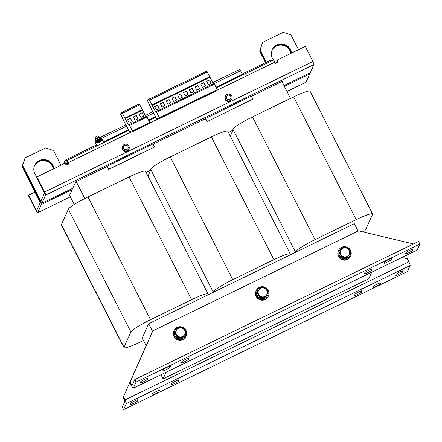 <?xml version="1.0" encoding="UTF-8"?>
<svg xmlns="http://www.w3.org/2000/svg" width="442" height="442" viewBox="0 0 442 442"><rect width="100%" height="100%" fill="white"/><g stroke="black" fill="none" stroke-linecap="round" stroke-linejoin="round"><path stroke-width="0.66" d="M272.134 49.985A10.122 9.928 -155.6 0 1 291.256 53.206M291.477 53.101A10.122 9.928 24.4 0 0 272.228 49.78A10.122 9.928 24.4 0 0 276.847 62.77M34.592 165.54A10.122 9.928 -155.6 0 1 53.709 168.761M53.93 168.656A10.122 9.928 24.4 0 0 34.68 165.336A10.122 9.928 24.4 0 0 37.139 176.822M291.085 53.289A10.122 9.928 24.4 0 0 272.073 50.134M271.99 50.344A10.122 9.928 -155.6 0 1 290.853 53.405M53.543 168.844A10.122 9.928 24.4 0 0 34.526 165.689M34.443 165.899A10.122 9.928 -155.6 0 1 53.305 168.96M144.506 379.413A4.05 0.492 -27 0 1 147.794 378.286A4.05 0.492 -27 0 1 147.783 378.369L147.324 379.385A4.05 0.492 -27 0 1 143.672 381.711A4.05 0.492 -27 0 1 140.12 382.971A4.05 0.492 -27 0 1 140.125 382.888L140.584 381.871A4.05 0.492 -27 0 1 144.506 379.413M388.352 259.686A4.05 0.492 -27 0 1 391.634 258.559A4.05 0.492 -27 0 1 391.629 258.647L391.17 259.658A4.05 0.492 -27 0 1 387.518 261.984A4.05 0.492 -27 0 1 383.96 263.25A4.05 0.492 -27 0 1 383.971 263.161L384.429 262.145A4.05 0.492 -27 0 1 388.352 259.686M368.727 270.261A4.05 0.492 -27 0 1 372.015 269.128A4.05 0.492 -27 0 1 372.004 269.217L371.545 270.233A4.05 0.492 -27 0 1 367.899 272.559A4.05 0.492 -27 0 1 364.341 273.819A4.05 0.492 -27 0 1 364.346 273.731L364.81 272.72A4.05 0.492 -27 0 1 368.727 270.261M409.817 250.349A4.05 0.492 -27 0 1 413.099 249.222A4.05 0.492 -27 0 1 413.093 249.31L412.635 250.321A4.05 0.492 -27 0 1 408.983 252.647A4.05 0.492 -27 0 1 405.424 253.912A4.05 0.492 -27 0 1 405.436 253.824L405.894 252.813A4.05 0.492 -27 0 1 409.817 250.349M185.684 359.302A4.05 0.492 -27 0 1 188.972 358.175A4.05 0.492 -27 0 1 188.961 358.258L188.502 359.274A4.05 0.492 -27 0 1 184.855 361.6A4.05 0.492 -27 0 1 181.297 362.86A4.05 0.492 -27 0 1 181.303 362.777L181.767 361.76A4.05 0.492 -27 0 1 185.684 359.302M167.258 367.236A4.05 0.492 -27 0 1 170.546 366.109A4.05 0.492 -27 0 1 170.54 366.197L170.076 367.208A4.05 0.492 -27 0 1 166.43 369.534A4.05 0.492 -27 0 1 162.871 370.799A4.05 0.492 -27 0 1 162.877 370.711L163.341 369.7A4.05 0.492 -27 0 1 167.258 367.236M155.103 393.999A4.05 0.492 -27 0 1 151.821 395.126A4.05 0.492 -27 0 1 151.827 395.037L152.291 394.026A4.05 0.492 -27 0 1 155.938 391.7A4.05 0.492 -27 0 1 159.496 390.435A4.05 0.492 -27 0 1 159.49 390.524L159.026 391.535A4.05 0.492 -27 0 1 155.103 393.999M174.728 383.424A4.05 0.492 -27 0 1 171.446 384.551A4.05 0.492 -27 0 1 171.452 384.468L171.91 383.452A4.05 0.492 -27 0 1 175.562 381.126A4.05 0.492 -27 0 1 179.12 379.866A4.05 0.492 -27 0 1 179.109 379.949L178.651 380.965A4.05 0.492 -27 0 1 174.728 383.424M133.639 403.336A4.05 0.492 -27 0 1 130.357 404.463A4.05 0.492 -27 0 1 130.362 404.375L130.826 403.364A4.05 0.492 -27 0 1 134.473 401.038A4.05 0.492 -27 0 1 138.031 399.772A4.05 0.492 -27 0 1 138.026 399.861L137.561 400.872A4.05 0.492 -27 0 1 133.639 403.336M398.949 274.272A4.05 0.492 -27 0 1 395.667 275.399A4.05 0.492 -27 0 1 395.673 275.311L396.131 274.3A4.05 0.492 -27 0 1 399.783 271.974A4.05 0.492 -27 0 1 403.342 270.708A4.05 0.492 -27 0 1 403.331 270.797L402.872 271.813A4.05 0.492 -27 0 1 398.949 274.272M376.197 286.444A4.05 0.492 -27 0 1 372.91 287.576A4.05 0.492 -27 0 1 372.921 287.488L373.379 286.471A4.05 0.492 -27 0 1 377.032 284.145A4.05 0.492 -27 0 1 380.584 282.886A4.05 0.492 -27 0 1 380.579 282.974L380.12 283.985A4.05 0.492 -27 0 1 376.197 286.444M357.771 294.383A4.05 0.492 -27 0 1 354.49 295.51A4.05 0.492 -27 0 1 354.495 295.422L354.954 294.411A4.05 0.492 -27 0 1 358.606 292.085A4.05 0.492 -27 0 1 362.158 290.819A4.05 0.492 -27 0 1 362.153 290.908L361.694 291.924A4.05 0.492 -27 0 1 357.771 294.383M340.942 255.636A4.624 4.542 -155.6 0 1 340.312 254.404M347.39 248.045A5.785 5.674 24.4 0 0 339.428 250.647L339.34 250.852A5.785 5.674 24.4 0 0 344.749 258.935A5.785 5.674 24.4 0 0 349.871 255.636L349.959 255.432A5.785 5.674 24.4 0 0 348.081 248.481M339.428 250.647A5.785 5.674 24.4 0 0 344.837 258.736A5.785 5.674 24.4 0 0 349.959 255.432M338.55 250.492L338.362 250.901A6.652 6.525 24.4 0 0 344.583 260.194A6.652 6.525 24.4 0 0 350.473 256.399L350.661 255.995A6.652 6.525 24.4 0 0 344.44 246.697A6.652 6.525 24.4 0 0 338.688 256.122A6.652 6.525 24.4 0 0 350.661 255.995M176.408 335.671A4.624 4.542 -155.6 0 1 175.783 334.439M182.855 328.086A5.785 5.674 24.4 0 0 174.899 330.688L174.805 330.892A5.785 5.674 24.4 0 0 180.214 338.975A5.785 5.674 24.4 0 0 185.336 335.671L185.43 335.472A5.785 5.674 24.4 0 0 183.546 328.522M174.899 330.688A5.785 5.674 24.4 0 0 180.308 338.771A5.785 5.674 24.4 0 0 185.43 335.472M174.015 330.533L173.833 330.936A6.652 6.525 24.4 0 0 180.049 340.235A6.652 6.525 24.4 0 0 185.938 336.439L186.126 336.031A6.652 6.525 24.4 0 0 179.905 326.737A6.652 6.525 24.4 0 0 174.159 336.158A6.652 6.525 24.4 0 0 186.126 336.031M258.675 295.654A4.624 4.542 -155.6 0 1 258.051 294.422M265.123 288.062A5.785 5.674 24.4 0 0 257.167 290.67L257.073 290.869A5.785 5.674 24.4 0 0 262.482 298.958A5.785 5.674 24.4 0 0 267.603 295.654L267.692 295.449A5.785 5.674 24.4 0 0 265.813 288.499M257.167 290.67A5.785 5.674 24.4 0 0 262.57 298.753A5.785 5.674 24.4 0 0 267.692 295.449M256.283 290.516L256.1 290.919A6.652 6.525 24.4 0 0 262.316 300.217A6.652 6.525 24.4 0 0 268.206 296.416L268.393 296.013A6.652 6.525 24.4 0 0 262.172 286.714A6.652 6.525 24.4 0 0 256.426 296.14A6.652 6.525 24.4 0 0 268.393 296.013M225.564 99.019A3.47 3.403 -155.6 0 1 227.089 94.45A3.47 3.403 -155.6 0 1 231.812 98.953A3.47 3.403 -155.6 0 1 225.564 99.019M231.812 98.953L231.652 99.301A3.47 3.403 -155.6 0 1 226.111 100.312A3.47 3.403 -155.6 0 1 225.332 96.433L225.492 96.085M230.779 96.395A2.332 2.287 24.4 0 0 227.652 95.339A2.332 2.287 24.4 0 0 226.63 98.411A2.332 2.287 24.4 0 0 229.757 99.467A2.332 2.287 24.4 0 0 230.779 96.395M225.304 96.5A3.47 3.403 24.4 0 0 225.271 96.566L225.199 96.726A3.47 3.403 24.4 0 0 228.448 101.577A3.47 3.403 24.4 0 0 231.52 99.599L231.591 99.433A3.47 3.403 24.4 0 0 231.619 99.367M225.271 96.566A3.47 3.403 24.4 0 0 228.52 101.417A3.47 3.403 24.4 0 0 231.591 99.433M122.473 146.523A3.47 3.403 24.4 0 0 122.44 146.589L122.368 146.75A3.47 3.403 24.4 0 0 125.611 151.6A3.47 3.403 24.4 0 0 128.683 149.623L128.76 149.457A3.47 3.403 24.4 0 0 128.788 149.39M122.44 146.589A3.47 3.403 24.4 0 0 125.688 151.44A3.47 3.403 24.4 0 0 128.76 149.457M122.732 149.042A3.47 3.403 -155.6 0 1 124.257 144.473A3.47 3.403 -155.6 0 1 128.976 148.976A3.47 3.403 -155.6 0 1 122.732 149.042M128.976 148.976L128.821 149.33A3.47 3.403 -155.6 0 1 123.274 150.335A3.47 3.403 -155.6 0 1 122.5 146.457L122.661 146.109M127.948 146.418A2.332 2.287 24.4 0 0 124.821 145.363A2.332 2.287 24.4 0 0 123.799 148.435A2.332 2.287 24.4 0 0 126.92 149.49A2.332 2.287 24.4 0 0 127.948 146.418M99.632 139.965L99.235 139.175L98.5 139.401L97.174 140.225L97.555 140.976M100.356 141.379L100.92 140.893L99.395 141.418L97.572 142.6L98.295 142.435M97.572 142.6L97.312 142.086L99.135 140.904L100.66 140.385L100.92 140.893M100.533 141.733L100.273 141.219L99.544 141.446L98.212 142.274L98.472 142.783L100.533 141.733L98.472 142.783M122.202 147.855A3.414 3.348 24.4 0 0 127.965 150.473M295.201 252.459L295.433 251.951A20.238 2.459 -27 0 1 315.041 239.647L356.175 219.641A20.238 2.459 -27 0 1 372.595 214A20.238 2.459 -27 0 1 372.556 214.431L365.65 229.636A20.238 2.459 -27 0 1 363.236 231.995M146.219 345.782L142.219 337.931L148.667 323.743L354.329 223.696L358.081 231.05M212.939 292.477L213.166 291.969A20.238 2.459 -27 0 1 232.774 279.67L273.907 259.658A20.238 2.459 -27 0 1 290.328 254.017A20.238 2.459 -27 0 1 290.289 254.454L290.062 254.962M143.512 340.462L140.379 341.986A20.238 2.459 -27 0 1 123.959 347.627A20.238 2.459 -27 0 1 123.992 347.191L130.898 331.992A20.238 2.459 -27 0 1 150.507 319.688L191.64 299.676A20.238 2.459 -27 0 1 208.06 294.035A20.238 2.459 -27 0 1 208.027 294.471L207.795 294.98M230.249 136.108L232.923 130.23L232.895 129.208A20.238 2.459 -27 0 1 252.498 116.909L293.632 96.897A20.238 2.459 -27 0 1 310.057 91.256L372.595 214M232.923 130.23L228.381 132.434M147.987 176.126L150.656 170.247L150.628 169.231A20.238 2.459 -27 0 1 170.236 156.927L211.364 136.915A20.238 2.459 -27 0 1 227.79 131.274L290.328 254.017M150.656 170.247L146.114 172.457M123.959 347.627L61.416 224.884A20.238 2.459 -27 0 1 61.455 224.453L68.361 209.248A20.238 2.459 -27 0 1 87.969 196.944L129.103 176.938A20.238 2.459 -27 0 1 145.523 171.297L208.06 294.035M271.427 60.99L270.946 60.04L242.21 74.018M96.284 145.004L65.278 160.087L66.112 161.717M68.256 163.739L67.361 164.175L67.565 164.573M69.565 195.342L74.239 204.513M107.229 166.485L76.223 181.568L84.853 198.502M65.278 160.087L63.499 163.999M290.504 98.422L281.891 81.516L251.354 96.373M205.436 118.71L153.147 144.147M67.361 164.175L66.847 164.43L65.808 162.38L66.587 160.656A2.89 0.431 64.1 0 1 66.626 160.617A2.89 0.431 64.1 0 1 68.123 162.711L68.775 163.988L66.206 165.236L65.162 163.192L36.879 176.949L44.57 192.038A2.89 0.431 64.1 0 1 45.642 195.099L41.935 203.259A2.89 0.431 64.1 0 1 41.896 203.303A2.89 0.431 64.1 0 1 40.404 201.209L22.42 165.921L25.144 157.899L45.708 147.893L53.454 150.507L60.963 165.236M72.692 188.298A2.89 0.431 -115.9 0 0 72.748 188.298A2.89 0.431 -115.9 0 0 72.786 188.253L75.709 181.817L76.223 181.568M69.775 195.756L69.261 196.005L72.19 189.568A2.89 0.431 -115.9 0 0 72.029 188.646M281.891 81.516L282.405 81.267L282.101 81.936M36.913 209.972L36.283 210.282L36.581 210.701L40.294 202.53L22.1 166.628L24.818 158.612L22.1 166.628M36.283 210.282L28.597 195.193L28.41 195.602L36.1 210.685A2.89 0.431 64.1 0 0 37.592 212.779A2.89 0.431 64.1 0 0 37.631 212.735L41.338 204.574A2.89 0.431 64.1 0 0 40.266 201.513L22.282 166.225M309.577 73.09A2.89 0.431 -115.9 0 1 309.731 74.013L306.024 82.173A2.89 0.431 -115.9 0 1 305.986 82.218A2.89 0.431 -115.9 0 1 305.93 82.223M262.686 42.344L259.968 50.366L262.686 42.344L283.256 32.338L291.002 34.951L298.505 49.681M266.41 62.245L260.15 49.963M25.144 157.899L22.42 165.921M36.879 176.949L36.697 177.352L44.598 193.055L40.885 201.22L22.608 165.512M66.847 164.43L67.637 162.695L68.46 164.137M216.32 87.798L273.322 60.068A2.89 0.431 -115.9 0 1 274.819 62.162L275.471 63.438L278.04 62.189L276.996 60.145L305.278 46.388L312.964 61.471L44.57 192.038M276.996 60.145L276.814 60.548L277.725 62.339M266.095 62.394L259.968 50.366M310.234 72.742A2.89 0.431 -115.9 0 0 310.29 72.742A2.89 0.431 -115.9 0 0 310.328 72.698L314.035 64.538A2.89 0.431 -115.9 0 0 312.964 61.471M107.257 166.153L153.02 143.893L154.584 146.959L108.726 169.424L107.257 166.153L108.726 169.424M205.37 118.583L251.222 96.118L252.785 99.19L206.933 121.649L205.37 118.583M262.366 43.056L259.642 51.073L262.41 43.034M265.863 62.51L259.83 50.67M259.642 51.073L265.548 62.665M28.597 195.193L35.051 192.055M100.29 137.992L100.439 137.661L101.196 139.142M101.721 139.429L101.356 140.241A0.635 0.624 -155.6 0 1 101.063 140.539L101.428 139.727A0.635 0.624 24.4 0 0 101.71 138.893L100.953 137.407L100.439 137.661M100.594 139.495L100.224 138.771M101.428 139.727L96.903 141.932A0.635 0.624 24.4 0 1 96.052 141.644L95.295 140.158L94.931 140.97L95.687 142.451A0.635 0.624 -155.6 0 0 96.538 142.744L97.422 142.313M95.295 140.158L95.815 139.91L96.643 141.418L101.168 139.219M122.462 113.268L139.816 104.826L139.357 103.92L122.003 112.362L128.506 125.009L129.628 125.429L132.412 130.893L131.948 131.915A8.674 1.298 64.1 0 1 131.838 132.042A8.674 1.298 64.1 0 1 131.666 132.053L129.931 131.042L129.5 131.987L128.379 129.97M138.639 104.273L121.241 112.633L121.589 113.274L122.003 112.362M125.721 124.942L120.6 114.042L121.241 112.633M139.816 104.826L145.86 116.566L146.982 116.986L149.766 122.451L149.302 123.473A8.674 1.298 64.1 0 1 149.186 123.6L131.838 132.042M149.766 122.451L132.412 130.893M146.982 116.986L129.628 125.429M145.86 116.566L128.506 125.009M129.296 123.064L132.224 121.638L130.534 118.312L127.6 119.738L129.296 123.064M140.865 117.434L143.794 116.008L142.103 112.682L139.169 114.108L140.865 117.434M135.081 120.246L138.009 118.821L136.318 115.5L133.385 116.926L135.081 120.246M142.589 110.152L125.235 118.589M142.219 109.655L124.871 118.097M139.788 104.887L122.44 113.329M125.876 124.882L128.528 129.898L103.461 142.086L101.317 138.125M206.121 71.444L148.236 99.5L148.584 100.141L148.998 99.235L206.839 71.096L207.298 72.002L149.457 100.141L155.501 111.876L156.623 112.301L159.407 117.765L158.943 118.782A8.674 1.298 64.1 0 1 158.827 118.909A8.674 1.298 64.1 0 1 158.661 118.92L156.921 117.915L156.496 118.854L155.374 116.837M207.298 72.002L213.342 83.737L214.464 84.162L217.249 89.627L159.407 117.765M214.464 84.162L156.623 112.301M213.342 83.737L155.501 111.876M190.994 93.047L193.928 91.621L192.231 88.301L189.303 89.726L190.994 93.047M196.778 90.234L199.712 88.809L198.016 85.483L195.082 86.908L196.778 90.234M210.072 77.322L152.23 105.461M209.707 76.831L151.86 104.969M207.276 72.057L149.429 100.196M217.249 89.627L216.784 90.643A8.674 1.298 64.1 0 1 216.674 90.776L158.827 118.909M208.348 84.604L211.276 83.179L209.585 79.858L206.652 81.284L208.348 84.604M202.563 87.422L205.491 85.997L203.801 82.671L200.867 84.096L202.563 87.422M148.998 99.235L149.457 100.141M152.711 111.815L147.595 100.914L148.236 99.5M156.286 109.931L159.219 108.505L157.523 105.179L154.595 106.605L156.286 109.931M167.855 104.301L170.789 102.875L169.093 99.555L166.164 100.98L167.855 104.301M162.07 107.119L165.004 105.693L163.308 102.367L160.38 103.793L162.07 107.119M185.209 95.864L188.143 94.433L186.447 91.113L183.518 92.538L185.209 95.864M173.64 101.489L176.573 100.063L174.877 96.737L171.949 98.163L173.64 101.489M179.424 98.676L182.358 97.251L180.662 93.925L177.734 95.35L179.424 98.676M152.871 111.754L155.523 116.765L148.589 120.136M94.986 141.081L95.439 143.341L96.77 145.954M95.643 142.368L95.317 142.528L95.533 143.136L96.218 142.805M103.461 142.086L101.732 138.307L100.837 137.048L100.577 137.589M216.005 87.184L242.382 74.355L240.558 70.775L239.658 69.516L212.762 82.604M242.382 74.355L216.072 87.312M96.179 140.628L95.809 139.274L99.92 137.274L100.445 138.296L99.892 139.512L100.461 139.236M96.328 140.296L100.445 138.296M95.317 142.528L95.505 142.103M95.439 140.092L95.809 139.274M148.523 120.014L155.617 116.561M103.555 141.888L128.622 129.694M240.647 75.355L240.89 75.842M96.925 145.877L95.533 143.136M252.785 99.19L206.933 121.649M207.027 121.451L205.464 118.379M154.584 146.959L108.82 169.22M225.033 97.831A3.414 3.348 24.4 0 0 230.796 100.45M166.048 372.28L163.065 378.849L160.976 374.744M148.667 323.743L152.573 331.412L152.805 330.909L358.473 230.857L413.48 243.956M371.716 272.228L368.733 278.797L163.065 378.849M266.454 295.339A4.624 4.542 -155.6 0 1 266.112 295.853M262.94 297.593A4.624 4.542 -155.6 0 1 261.421 297.488M268.007 292.847L264.863 297.726L259.548 297.361L257.139 292.637L257.371 292.123L259.78 296.847L265.101 297.206L268.007 292.847L265.598 288.123L260.283 287.759L257.371 292.123M259.548 297.361L259.78 296.847M264.863 297.726L265.101 297.206M258.609 294.411A4.624 4.542 -155.6 0 1 262.973 287.869A4.624 4.542 24.4 0 1 266.835 290.411A4.624 4.542 -155.6 0 1 262.471 296.958A4.624 4.542 -155.6 0 1 258.609 294.411M184.187 335.356A4.624 4.542 -155.6 0 1 183.844 335.876M180.673 337.611A4.624 4.542 -155.6 0 1 179.154 337.511M185.739 332.865L182.596 337.743L177.281 337.384L174.872 332.655L175.109 332.141L177.513 336.865L182.833 337.229L185.739 332.865L183.336 328.141L180.706 327.887L178.016 327.776L175.109 332.141M177.281 337.384L177.513 336.865M182.596 337.743L182.833 337.229M176.341 334.434A4.624 4.542 -155.6 0 1 180.706 327.887A4.624 4.542 24.4 0 1 184.568 330.428A4.624 4.542 -155.6 0 1 180.203 336.975A4.624 4.542 -155.6 0 1 176.341 334.434M348.721 255.321A4.624 4.542 -155.6 0 1 348.379 255.835M345.208 257.575A4.624 4.542 -155.6 0 1 343.688 257.471M350.274 252.824L347.13 257.703L344.473 257.526L341.815 257.343L339.406 252.62L339.638 252.106L342.047 256.83L347.362 257.189L350.274 252.824L347.865 248.1L342.55 247.741L339.638 252.106M341.815 257.343L342.047 256.83M347.13 257.703L347.362 257.189M340.876 254.393A4.624 4.542 -155.6 0 1 345.241 247.852A4.624 4.542 24.4 0 1 349.103 250.393A4.624 4.542 -155.6 0 1 344.738 256.935A4.624 4.542 -155.6 0 1 340.876 254.393M133.274 388.225A3.47 0.519 -115.9 0 0 133.318 388.17L136.081 382.087L419.9 244.023L417.137 250.106A3.47 0.519 64.1 0 1 417.093 250.155L133.274 388.225A3.47 0.519 -115.9 0 1 131.478 385.711L129.915 382.645L152.805 330.909M129.915 382.645L152.573 331.412M132.34 384.899L131.71 385.203L130.147 382.137M131.71 385.203L132.009 385.623L134.777 379.534L418.596 241.465L419.9 244.023M136.081 382.087L134.777 379.534M123.241 397.341L146.131 345.605L123.467 396.833L125.031 399.899A3.47 0.519 -115.9 0 1 126.318 403.579L123.556 409.662L122.257 407.104L125.02 401.021L123.241 397.341L123.467 396.833M123.556 409.662L407.375 271.592L410.137 265.515A3.47 0.519 64.1 0 0 408.85 261.835L407.286 258.769L401.988 257.504M182.253 97.301L180.601 94.058L177.772 95.433M176.468 100.113L174.817 96.87L171.988 98.246M188.038 94.483L186.386 91.245L183.557 92.621M164.899 105.743L163.247 102.5L160.418 103.876M170.684 102.925L169.032 99.688L166.203 101.063M159.114 108.555L157.468 105.312L154.634 106.688M205.392 86.046L203.74 82.803L200.911 84.179M211.177 83.229L209.525 79.985L206.696 81.367M199.607 88.859L197.955 85.615L195.126 86.991M193.823 91.671L192.171 88.428L189.342 89.803M137.91 118.87L136.258 115.633L133.429 117.008M143.694 116.058L142.042 112.815L139.213 114.191M132.125 121.688L130.473 118.445L127.644 119.821M95.361 139.219C95.185 137.501 95.682 136.578 96.853 136.44C97.422 135.849 98.295 136.075 99.483 137.114A2.315 0.282 153 0 0 98.014 137.567A2.315 0.282 153 0 0 95.361 139.219L95.61 139.711M232.895 129.208L295.433 251.951M252.498 116.909L315.041 239.647M293.632 96.897L356.175 219.641M150.628 169.231L213.166 291.969M170.236 156.927L232.774 279.67M211.364 136.915L273.907 259.658M87.969 196.944L150.507 319.688M68.361 209.248L130.898 331.992M129.103 176.938L191.64 299.676M61.455 224.453L123.992 347.191M72.19 189.568L41.338 204.574M37.631 212.735L70.328 196.834M286.952 91.455L306.024 82.173M309.731 74.013L284.355 86.361M41.222 200.497L40.587 200.806M274.819 62.162L216.934 90.317M158.302 118.837L149.451 123.147M131.313 131.97L68.123 162.711M283.935 85.538L310.328 72.698M41.935 203.259L72.786 188.253M314.035 64.538L45.642 195.099M96.052 141.644L95.687 142.451M96.903 141.932L96.538 142.744M130.489 131.501L129.506 131.981L130.489 131.506M149.302 123.473L131.948 131.915M216.784 90.643L158.943 118.782M157.485 118.373L156.496 118.848L157.485 118.373M101.306 140.329L102.317 139.838M102.025 139.263L101.732 139.407M213.657 83.858L240.558 70.775M146.175 116.688L153.788 112.981M101.732 138.307L126.799 126.114M133.318 388.17L417.137 250.106M408.85 261.835L125.031 399.899M410.137 265.515L126.318 403.579M361.202 290.963L361.694 291.924M379.628 283.024L380.12 283.985M402.38 270.852L402.872 271.813M137.075 399.911L137.561 400.872M178.159 380.004L178.651 380.965M158.54 390.573L159.026 391.535M169.584 366.247L170.076 367.208M188.01 358.313L188.502 359.274M412.143 249.36L412.635 250.321M371.053 269.266L371.545 270.233M390.678 258.697L391.17 259.658M146.832 378.424L147.324 379.385M99.483 137.114L99.632 137.412M283.946 85.555L310.29 72.742M41.896 203.303L72.748 188.298M155.634 117.318L148.832 120.627M128.639 130.451L66.626 160.617M37.592 212.779L70.333 196.85M286.963 91.472L305.986 82.218M152.893 111.727L145.28 115.428M125.898 124.859L100.837 137.048"/></g></svg>
